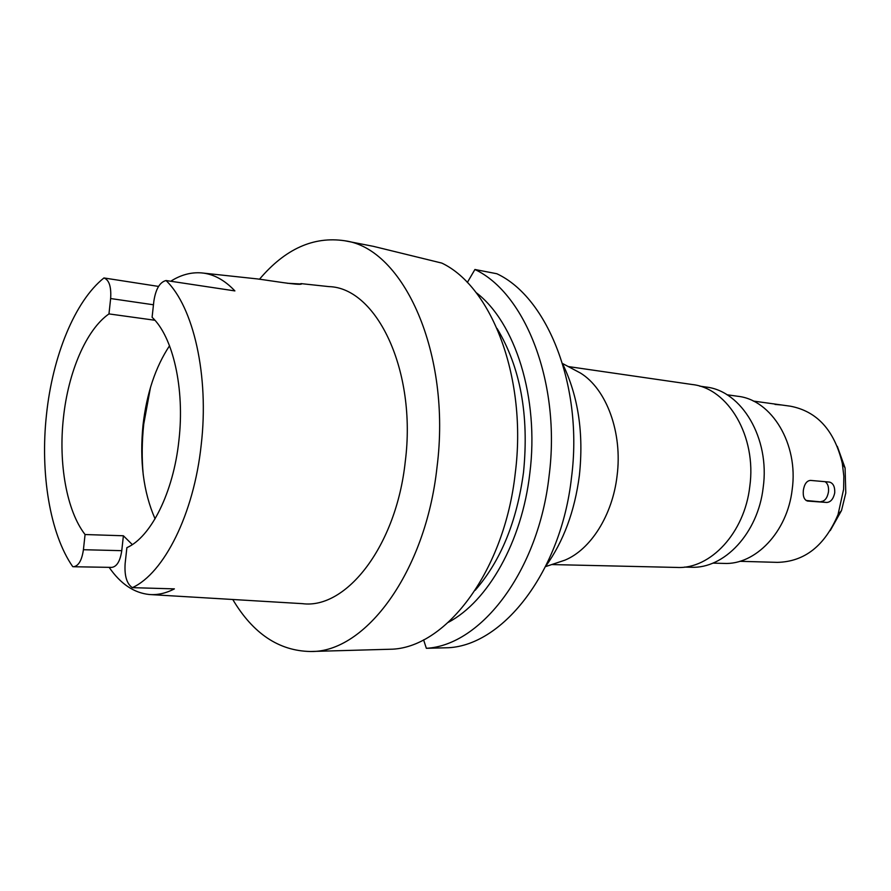 <?xml version="1.0" encoding="UTF-8"?>
<svg xmlns="http://www.w3.org/2000/svg" width="891" height="891" viewBox="0 0 891 891"><rect width="100%" height="100%" fill="white"/><g stroke="black" fill="none" stroke-linecap="round" stroke-linejoin="round"><path stroke-width="1.34" d="M123.392 535.769L85.068 534.533L83.42 549.714C81.861 560.328 78.575 565.997 73.574 566.743L111.765 567.389C116.877 566.665 120.207 561.096 121.766 550.671L123.392 535.769L132.314 544.59M154.911 320.259L108.969 313.91C86.182 329.715 68.162 372.271 63.417 417.979C58.349 463.643 66.68 510.933 85.068 534.533M155.067 518.829C143.44 492.255 139.43 460.937 143.039 424.862C146.703 393.299 155.535 366.936 169.535 345.775M126.878 547.664C150.935 537.139 173.455 492.456 178.902 440.51C184.938 388.676 173.021 336.765 152.094 317.285L153.853 301.236C155.713 289.04 159.779 282.146 166.038 280.531C193.47 306.794 209.296 375.768 201.21 444.854C193.904 514.118 163.966 573.269 132.347 587.659C126.734 583.794 124.328 575.742 125.141 563.513L126.878 547.664M132.347 587.659L174.391 588.873C165.882 593.306 157.495 595.177 149.22 594.497C133.862 592.871 120.508 583.817 109.148 567.344M73.574 566.743L72.728 566.643C49.84 533.731 40.073 473.065 46.477 414.683C52.569 356.255 74.788 301.169 103.946 277.959C109.159 279.919 111.397 286.779 110.64 298.541L108.969 313.91M151.047 594.609L302.405 603.653C346.41 609.477 396.317 545.893 405.26 461.638C416.932 370.979 376.804 287.748 328.924 286.612L300.913 283.605M166.038 280.531L234.89 290.911C224.51 279.919 213.35 273.916 201.388 272.891C190.997 272.111 180.784 274.885 170.76 281.222M112.7 279.34L103.946 277.959M203.259 273.091L257.365 278.916C270.697 280.654 299.331 285.554 301.492 284.006L287.169 283.26M150.49 387.396L143.763 423.993C141.903 441.134 141.714 458.019 143.206 474.625M830.267 530.557L841.516 510.532L845.793 493.013L845.08 467.975L837.306 446.358M739.775 561.308L777.398 562.366C804.573 561.731 824.788 545.804 838.03 514.597L843.632 489.192L843.833 476.173L842.318 463.387C834.433 430.409 817.147 411.341 790.451 406.207L753.296 401.061M826.748 502.457C830.735 502.156 833.397 498.949 834.733 492.834C834.99 486.776 833.252 483.189 829.521 482.087L810.532 480.405C806.767 480.706 804.373 484.013 803.348 490.317C802.78 496.41 804.205 499.985 807.625 501.054L826.748 502.457L806.088 500.475M775.003 404.425L781.819 405.004M825.099 481.686C827.795 483.501 828.92 486.898 828.474 491.899C827.327 498.002 824.843 501.221 821.012 501.566M712.878 563.123L723.837 563.413C755.323 565.195 787.388 531.972 792.177 489.571C798.681 444.008 771.639 399.814 737.815 396.283L726.956 394.746M684.455 567.099L690.971 567.244C724.127 569.048 758.052 533.264 763.186 487.522C770.147 438.361 741.657 390.826 706.04 387.039L699.591 386.115M551.718 564.56L677.06 567.444C710.405 569.26 744.575 532.918 749.788 486.475C756.827 436.557 728.17 388.331 692.352 384.533L568.28 366.557M572.612 368.874L580.487 373.062C606.493 389.011 622.709 432.725 617.073 475.839C612.54 515.243 590.633 549.636 564.838 560.183L556.385 563.012M545.726 566.275C563.491 541.505 574.706 511.278 579.362 475.582C583.872 433.46 578.304 396.228 562.644 363.884M474.914 269.494C525.623 293.284 561.085 383.631 549.101 475.861C538.587 570.986 481.14 645.374 426.355 648.303L448.607 647.724C503.627 644.794 561.085 571.398 571.499 477.587C583.382 386.627 547.742 297.394 496.833 273.737L474.914 269.494L467.318 282.514M423.593 639.827L426.355 648.303M259.559 279.15C285.209 248.879 313.632 236.093 344.806 240.77C403.489 248.422 451.637 353.46 437.002 467.252C425.631 572.534 365.121 652.847 310.469 651.499C278.939 650.931 253.033 633.59 232.763 599.487M310.469 651.499L392.797 649.171C447.204 646.242 504.584 570.374 515.254 473.266C527.383 379.109 492.2 287.058 441.847 263.101L373.407 246.35L344.806 240.77M475.181 590.288C500.787 560.862 516.903 521.513 523.529 472.219C529.198 415.061 520.377 367.159 497.067 328.489M475.961 292.471C515.221 322.074 539.411 397.898 529.822 473.288C522.026 541.728 487.912 601.458 448.385 622.297M807.246 500.987L807.903 501.087M83.42 549.714L121.766 550.671M153.464 304.778L110.64 298.541M845.08 467.975L842.318 463.387M841.516 510.532L838.03 514.597M564.838 560.183L545.548 566.62M580.487 373.062L562.533 363.506M158.542 286.423L105.038 278.126"/></g></svg>
